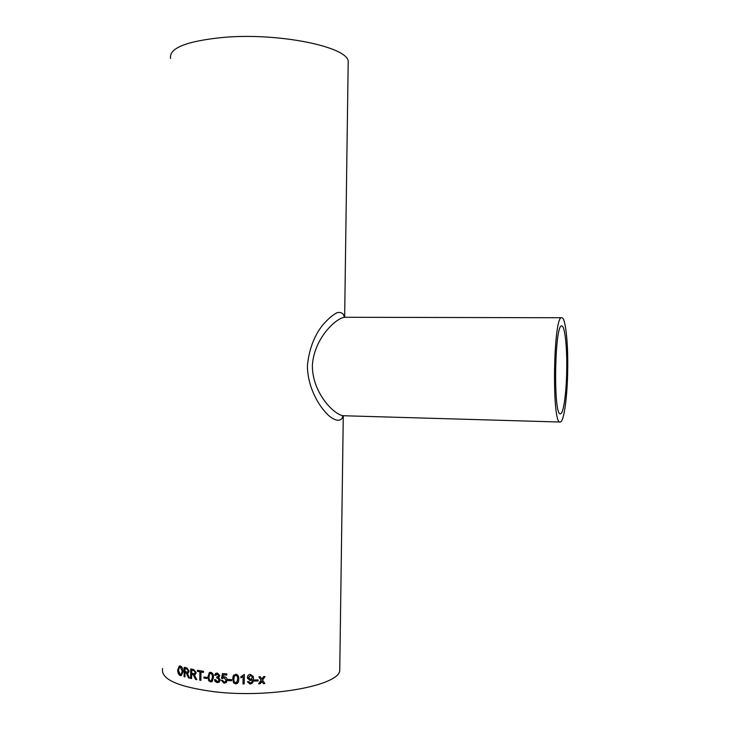 <?xml version="1.0" encoding="UTF-8"?>
<svg xmlns="http://www.w3.org/2000/svg" width="730" height="730" viewBox="0 0 730 730"><rect width="100%" height="100%" fill="white"/><g stroke="black" fill="none" stroke-linecap="round" stroke-linejoin="round"><path stroke-width="1.09" d="M215.633 679.685L217.266 681.555L218.525 681.154L219.046 679.822L217.403 677.896L216.664 677.951L216.792 676.865L218.306 676.5L218.644 675.597L217.312 674.1L215.806 675.423L214.684 675.186L215.56 673.489L217.285 673.005L219.785 675.652L218.544 677.44L220.186 679.931L219.429 681.875L217.212 682.65L215.158 681.501L214.511 679.685L215.633 679.685M170.601 58.491C168.758 48.107 186.478 41.062 223.754 37.358C278.632 32.613 346.285 46.556 348.21 60.964L348.155 65.189M162.617 668.516C160.5 679.183 177.974 686.957 215.021 691.839C269.589 698.291 337.397 685.817 339.733 670.989L339.788 666.627M254.487 679.986L258.055 679.895L258.037 680.999L254.478 681.081L254.487 679.986M248.684 681.519L250.153 682.979C251.695 682.523 252.407 681.4 252.288 679.621L250.071 680.652L247.388 677.586C247.488 675.67 248.483 674.611 250.372 674.401L253.191 676.354L253.52 678.955C253.748 681.774 252.598 683.49 250.071 684.083L247.479 681.856L248.684 681.519M242.999 683.928L243.099 676.491L240.873 677.86L240.891 676.728L244.349 674.392L244.221 683.946L242.999 683.928L243.117 676.436L240.9 677.805L240.909 676.719M235.808 674.201C238.108 674.83 239.093 676.482 238.783 679.128L238.61 681.053C238.354 682.824 237.378 683.764 235.671 683.873L233.582 682.869L232.715 678.918L233.198 675.907L235.808 674.201M228.161 679.466L231.629 679.657L231.611 680.761L228.143 680.57L228.161 679.466M222.504 680.305L224.146 682.139L225.625 681.482L226.026 680.05L224.21 677.86L221.482 678.389L222.477 673.571L226.811 673.881L226.802 675.104L223.407 674.867L222.915 677.303L224.548 676.783C226.263 677.121 227.149 678.216 227.203 680.05L226.473 682.249L224.128 683.243L221.336 680.333L222.504 680.305M210.742 672.303C212.822 673.106 213.717 674.812 213.434 677.44L212.184 681.555L210.614 681.92L208.743 680.771L207.986 676.774L209.291 672.595L210.742 672.303M203.971 676.993L207.01 677.431L207.001 678.526L203.962 678.079L203.971 676.993M200.978 672.011L203.515 672.412L203.533 671.317L197.438 670.304L197.419 671.39L199.874 671.828L199.764 680.196L200.859 680.387L200.978 672.011L203.515 672.348M191.661 674.356L193.185 674.721L195.567 679.411L196.771 679.648L194.262 674.785L195.211 674.611L196.251 672.631L193.815 669.602L190.749 668.945L190.621 678.352L191.607 678.581L191.661 674.356L192.683 674.575M185.009 672.695L186.369 673.115L188.513 677.841L189.599 678.115L187.336 673.197L188.094 673.096L189.143 671.107L186.953 668.023L184.197 667.293L184.079 676.655L184.955 676.902L185.009 672.695L185.922 672.951M180.346 665.997C182.089 666.837 182.993 668.726 183.047 671.664L181.259 675.597L180.219 675.569C178.576 674.73 177.728 672.877 177.691 670.003L179.361 665.952L180.346 665.997M262.061 681.637L260.081 683.745L258.612 683.791L261.112 680.223L258.831 676.82L260.3 676.765L261.878 679.119L263.603 676.637L265.054 676.564L262.572 680.159L264.844 683.536L263.384 683.608L261.805 681.263M561.799 317.742C565.495 317.368 568.186 342.552 567.703 369.718C567.374 397.084 563.889 422.533 560.175 422.031C551.57 425.298 553.303 314.201 561.799 317.742L344.879 317.276C336.384 317.541 313.663 338.556 312.358 365.967C312.513 393.461 334.641 415.178 343.337 415.735L342.27 417.186L343.228 415.744C341.558 421.812 336.211 421.812 328.673 415.543C318.444 405.971 307.695 387.21 307.403 365.949C308.963 349.734 313.982 336.192 322.468 325.325C327.852 319.056 332.78 314.822 337.26 312.623C341.065 311.856 343.52 313.389 344.651 317.212L348.21 60.964M566.726 369.745C566.453 392.859 563.496 414.229 560.394 413.782C553.148 416.428 554.599 323.125 561.762 325.991C564.856 325.653 567.137 346.786 566.726 369.745M262.034 681.583L263.384 683.608M263.357 683.554L264.808 683.481M264.99 676.573L262.572 680.159M260.163 678.8L261.112 680.223M260.108 678.69L258.849 676.82M258.657 683.736L260.081 683.745M261.787 681.209L260.062 683.691M181.232 675.606L180.374 675.533C178.731 674.693 177.892 672.841 177.855 669.976L179.361 665.952M180.493 667.047L179.662 667.047L178.439 670.295L180.228 674.493L180.93 674.52L182.354 671.363L180.493 667.047L179.781 667.028M182.354 671.363L180.337 667.083M181.076 674.483L182.199 671.408M188.513 677.841L186.369 673.115M188.65 677.805L189.572 678.033M188.057 673.115L187.336 673.197M184.352 667.33L184.079 676.655M184.225 676.619L184.955 676.82M186.971 669.118L185.064 668.616L187.108 669.082L188.194 670.906L187.108 669.082M185.064 668.616L185.028 671.618L187.601 672.111L188.331 670.87M187.747 672.074L188.194 670.906M195.567 679.411L193.185 674.721M193.313 674.684L192.82 674.529M195.686 679.365L196.735 679.575M195.138 674.648L194.262 674.785M190.886 668.972L190.621 678.352M190.758 678.307L191.607 678.508M193.842 670.697L191.716 670.25L193.97 670.651L195.202 672.458L193.97 670.651M191.716 670.25L191.68 673.261L194.609 673.662L195.33 672.412M194.737 673.617L195.202 672.458M197.556 670.322L197.419 671.39M197.538 671.345L199.874 671.828M199.993 671.783L199.764 680.196M199.874 680.15L200.859 680.323M204.081 677.002L203.962 678.079M204.062 678.033L207.001 678.462M212.01 681.674L210.705 681.875L208.835 680.716L208.077 676.719L209.51 672.467M211.371 680.67L212.412 677.258C212.695 675.387 212.165 674.082 210.806 673.343L210.076 673.489M212.412 677.258L212.321 677.303C212.612 675.433 212.074 674.128 210.714 673.398L209.583 673.909L209.054 676.911C208.771 678.772 209.291 680.077 210.632 680.825L211.472 680.606L212.321 677.303M218.37 681.291L219.119 679.767L217.476 677.841L216.746 677.905L216.865 676.883M218.197 676.591L218.717 675.542L217.385 674.055L216.472 674.264M215.815 675.36L214.766 675.131L215.843 673.288M219.046 677.166L218.544 677.44M219.091 682.176L217.285 682.596L214.602 679.685M225.397 681.747L226.081 679.995L224.274 677.814L223.033 678.179M222.677 678.544L221.546 678.334L222.531 673.58M223.407 674.867L226.802 675.04M226.2 682.541L224.183 683.189L221.409 680.333M228.216 679.475L228.143 680.57M228.198 680.515L231.611 680.698M238.108 682.532L235.708 683.818L233.618 682.815L232.761 678.864L233.655 675.104M237.095 681.939L237.597 679.037C237.907 677.139 237.314 675.87 235.808 675.241L234.275 676.372L233.929 678.964C233.609 680.862 234.193 682.13 235.69 682.769L237.35 681.236L237.56 679.092C237.88 677.194 237.277 675.925 235.772 675.296L234.512 675.907M243.017 683.873L244.221 683.891M252.288 679.384L250.071 680.597L247.443 678.225L247.461 676.82M253.493 677.978L253.52 678.9C253.748 681.72 252.598 683.435 250.08 684.028L247.47 681.637M252.306 677.467L252.179 676.591L250.545 675.451L248.647 677.239M250.545 675.451L248.611 677.65L250.454 679.548L252.306 677.531L252.188 676.646L250.545 675.505M254.478 681.026L258.037 680.999M258.037 679.895L258.028 680.944M339.733 670.989L343.282 415.744M560.175 422.031L343.337 415.735M344.888 317.276L343.739 315.707L344.651 317.212"/></g></svg>
